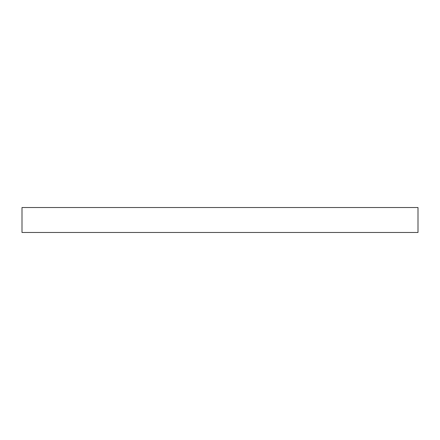 <?xml version="1.0" encoding="UTF-8"?>
<svg xmlns="http://www.w3.org/2000/svg" width="440" height="440" viewBox="0 0 440 440"><rect width="100%" height="100%" fill="white"/><g stroke="black" fill="none" stroke-linecap="round" stroke-linejoin="round"><path stroke-width="0.66" d="M418 232.474L418 207.526L22 207.526L22 232.474L418 232.474"/></g></svg>
